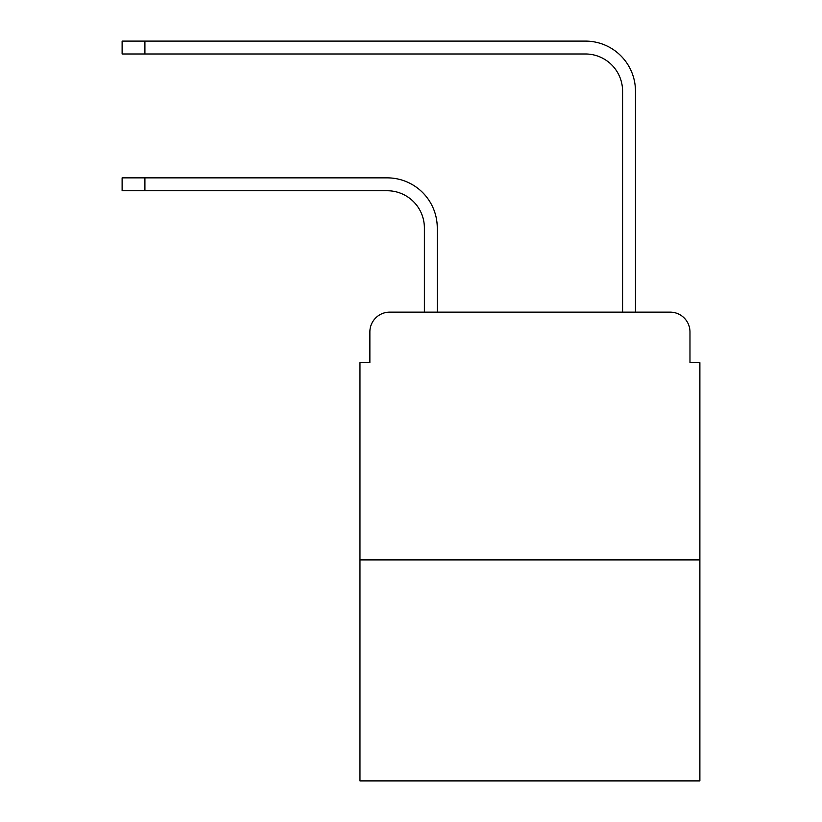 <?xml version="1.0" encoding="UTF-8"?>
<svg xmlns="http://www.w3.org/2000/svg" width="822" height="822" viewBox="0 0 822 822"><rect width="100%" height="100%" fill="white"/><g stroke="black" fill="none" stroke-linecap="round" stroke-linejoin="round"><path stroke-width="1.23" d="M369.869 331.965L369.869 362.687L369.869 331.965A19.82 19.82 0 0 1 389.69 312.144L424.378 312.144L424.378 227.91A37.165 37.165 0 0 0 387.213 190.745A37.165 37.165 0 0 1 424.378 227.91A37.165 37.165 0 0 0 387.213 190.745A37.165 37.165 0 0 1 424.378 227.91A37.165 37.165 0 0 0 387.213 190.745A37.165 37.165 0 0 1 424.378 227.91A37.165 37.165 0 0 0 387.213 190.745A37.165 37.165 0 0 1 424.378 227.91A37.165 37.165 0 0 0 387.213 190.745A37.165 37.165 0 0 1 424.378 227.91A37.165 37.165 0 0 0 387.213 190.745A37.165 37.165 0 0 1 424.378 227.91A37.165 37.165 0 0 0 387.213 190.745A37.165 37.165 0 0 1 424.378 227.91A37.165 37.165 0 0 0 387.213 190.745A37.165 37.165 0 0 1 424.378 227.91A37.165 37.165 0 0 0 387.213 190.745A37.165 37.165 0 0 1 424.378 227.91A37.165 37.165 0 0 0 387.213 190.745A37.165 37.165 0 0 1 424.378 227.91A37.165 37.165 0 0 0 387.213 190.745A37.165 37.165 0 0 1 424.378 227.91A37.165 37.165 0 0 0 387.213 190.745A37.165 37.165 0 0 1 424.378 227.91A37.165 37.165 0 0 0 387.213 190.745L122.118 190.745L122.118 177.86L144.908 177.86L144.908 190.745M699.882 559.905L359.964 559.905L359.964 780.9L699.882 780.9L699.882 362.687L689.977 362.687L689.977 331.965A19.82 19.82 0 0 0 670.156 312.144L389.69 312.144M359.964 559.905L359.964 362.687L369.869 362.687M144.908 177.86L387.213 177.86A50.05 50.05 0 0 1 437.263 227.91L437.263 312.144L437.263 227.91L437.263 312.144L437.263 227.91L437.263 312.144L437.263 227.91L437.263 312.144L437.263 227.91L437.263 312.144L437.263 227.91L437.263 312.144L437.263 227.91L437.263 312.144L437.263 227.91L437.263 312.144L437.263 227.91L437.263 312.144L437.263 227.91L437.263 312.144L437.263 227.91L437.263 312.144L437.263 227.91L437.263 312.144L437.263 227.91L437.263 312.144L452.624 312.144M607.222 312.144L622.583 312.144L622.583 91.15A37.165 37.165 0 0 0 585.418 53.985A37.165 37.165 0 0 1 622.583 91.15A37.165 37.165 0 0 0 585.418 53.985A37.165 37.165 0 0 1 622.583 91.15A37.165 37.165 0 0 0 585.418 53.985A37.165 37.165 0 0 1 622.583 91.15A37.165 37.165 0 0 0 585.418 53.985A37.165 37.165 0 0 1 622.583 91.15A37.165 37.165 0 0 0 585.418 53.985A37.165 37.165 0 0 1 622.583 91.15A37.165 37.165 0 0 0 585.418 53.985A37.165 37.165 0 0 1 622.583 91.15A37.165 37.165 0 0 0 585.418 53.985A37.165 37.165 0 0 1 622.583 91.15A37.165 37.165 0 0 0 585.418 53.985A37.165 37.165 0 0 1 622.583 91.15A37.165 37.165 0 0 0 585.418 53.985A37.165 37.165 0 0 1 622.583 91.15A37.165 37.165 0 0 0 585.418 53.985A37.165 37.165 0 0 1 622.583 91.15A37.165 37.165 0 0 0 585.418 53.985A37.165 37.165 0 0 1 622.583 91.15A37.165 37.165 0 0 0 585.418 53.985A37.165 37.165 0 0 1 622.583 91.15A37.165 37.165 0 0 0 585.418 53.985L122.118 53.985L122.118 41.1L144.908 41.1L144.908 53.985M144.908 41.1L585.418 41.1A50.05 50.05 0 0 1 635.468 91.15L635.468 312.144L635.468 91.15L635.468 312.144L635.468 91.15L635.468 312.144L635.468 91.15L635.468 312.144L635.468 91.15L635.468 312.144L635.468 91.15L635.468 312.144L635.468 91.15L635.468 312.144L635.468 91.15L635.468 312.144L635.468 91.15L635.468 312.144L635.468 91.15L635.468 312.144L635.468 91.15L635.468 312.144L635.468 91.15L635.468 312.144L635.468 91.15L635.468 312.144L670.156 312.144M689.977 362.687L689.977 331.965"/></g></svg>
